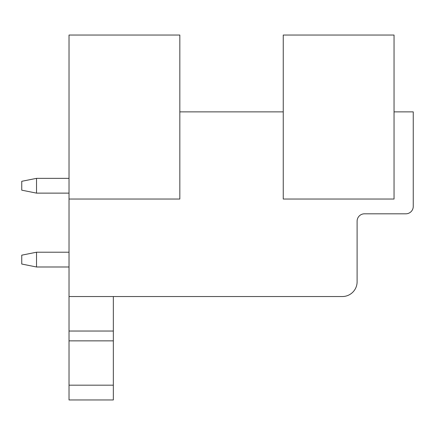 <?xml version="1.0" encoding="UTF-8"?>
<svg xmlns="http://www.w3.org/2000/svg" width="435" height="435" viewBox="0 0 435 435"><rect width="100%" height="100%" fill="white"/><g stroke="black" fill="none" stroke-linecap="round" stroke-linejoin="round"><path stroke-width="0.65" d="M69.024 199.034L179.829 199.034L179.829 35.045L69.024 35.045L69.024 296.539L342.334 296.539A14.774 14.774 0 0 0 357.108 281.766L357.108 221.192A7.384 7.384 0 0 1 364.497 213.808L405.866 213.808A7.384 7.384 0 0 0 413.25 206.418L413.25 111.871L394.045 111.871M283.245 111.871L179.829 111.871M283.245 35.045L283.245 199.034L394.045 199.034L394.045 35.045L283.245 35.045M69.024 385.182L113.345 385.182L113.345 399.955L69.024 399.955L69.024 296.539M69.024 331.035L113.345 331.035L113.345 296.539M69.024 340.861L113.345 340.861L113.345 331.035M113.345 385.182L113.345 340.861M36.524 266.992L36.524 252.218L21.75 255.171L21.75 264.034L36.524 266.992L69.024 266.992M36.524 252.218L69.024 252.218M36.524 178.35L21.75 181.303L21.75 190.171L36.524 193.124L36.524 178.35L69.024 178.35M36.524 193.124L69.024 193.124M69.024 399.955L113.345 399.955"/></g></svg>

